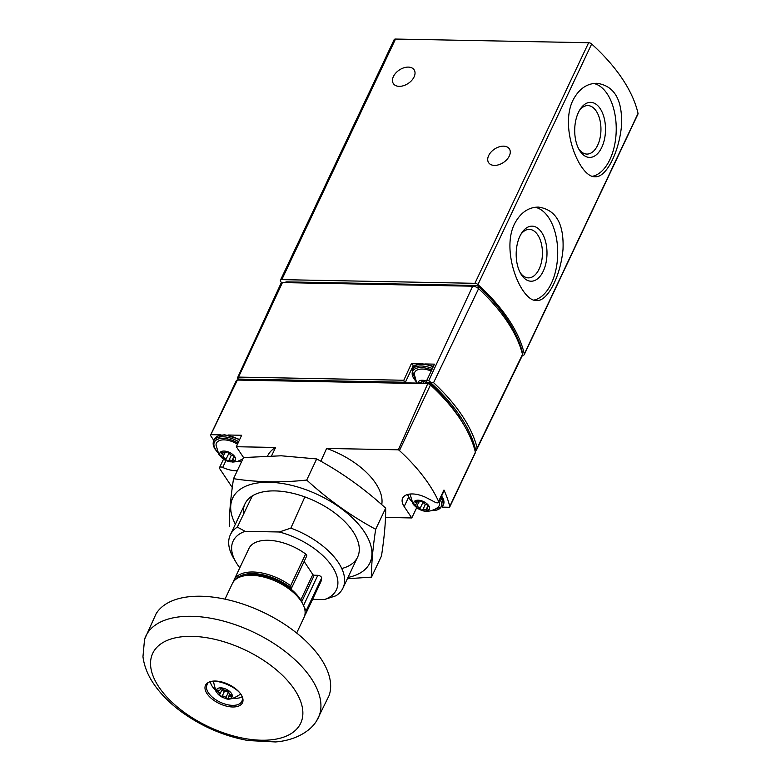 <?xml version="1.0" encoding="UTF-8"?>
<svg xmlns="http://www.w3.org/2000/svg" width="781" height="781" viewBox="0 0 781 781"><rect width="100%" height="100%" fill="white"/><g stroke="black" fill="none" stroke-linecap="round" stroke-linejoin="round"><path stroke-width="1.17" d="M514.415 224.079C500.641 252.058 521.532 302.003 536.645 300.5C547.774 301.622 560.68 275.703 563.013 249.266C564.048 223.62 555.847 209.562 538.421 207.092C528.288 207.16 520.292 212.822 514.415 224.079M522.479 355.199L522.899 355.209A2.831 1.474 -154.7 0 0 524.256 354.623L637.989 114.026A2.831 1.474 -154.7 0 0 638.038 113.44A169.877 88.243 -154.7 0 0 591.666 43.99A2.831 1.474 -154.7 0 0 588.63 42.73L395.518 39.05A2.831 1.474 -154.7 0 0 394.161 39.636L280.438 280.233A2.831 1.474 -154.7 0 0 280.643 281.394L281.541 282.742M524.256 354.623A2.831 1.474 -154.7 0 0 524.305 354.037A169.877 88.243 -154.7 0 0 477.943 284.577A2.831 1.474 -154.7 0 0 474.907 283.318L281.795 279.637A2.831 1.474 -154.7 0 0 280.438 280.233M572.932 100.28C559.157 128.26 580.049 178.214 595.161 176.701C606.29 177.834 619.196 151.904 621.53 125.468C622.564 99.831 614.364 85.764 596.948 83.294C586.814 83.362 578.809 89.024 572.932 100.28M509.319 155.975A12.457 8.044 146.3 0 1 498.952 164.684A12.457 8.044 146.3 0 1 488.633 162.692A12.457 8.044 146.3 0 1 494.519 149.083A12.457 8.044 146.3 0 1 509.349 148.859A12.457 8.044 146.3 0 1 509.319 155.975M414.086 76.919A12.457 8.044 146.3 0 1 403.718 85.627A12.457 8.044 146.3 0 1 393.399 83.645A12.457 8.044 146.3 0 1 399.286 70.026A12.457 8.044 146.3 0 1 414.115 69.812A12.457 8.044 146.3 0 1 414.086 76.919M534.009 300.08A46.714 26.124 91.1 0 0 557.712 253.64A46.714 26.124 91.1 0 0 535.17 207.277M519.912 236.194A27.54 15.405 91.1 0 0 520.81 273.809A27.54 15.405 91.1 0 0 542.278 273.067A27.54 15.405 91.1 0 0 543 234.71A27.54 15.405 91.1 0 0 521.591 233.148A27.54 15.405 91.1 0 0 519.912 236.194M592.525 176.281A46.714 26.124 91.1 0 0 616.229 129.841A46.714 26.124 91.1 0 0 593.687 83.479M578.438 112.405A27.54 15.405 91.1 0 0 579.336 150.02A27.54 15.405 91.1 0 0 600.794 149.269A27.54 15.405 91.1 0 0 601.526 110.922A27.54 15.405 91.1 0 0 580.107 109.36A27.54 15.405 91.1 0 0 578.438 112.405M520.097 272.501A24.25 13.56 91.1 0 0 528.395 277.88A24.25 13.56 91.1 0 0 542.424 253.884A24.25 13.56 91.1 0 0 529.323 229.38A24.25 13.56 91.1 0 0 520.82 234.437M578.614 148.702A24.25 13.56 91.1 0 0 586.922 154.082A24.25 13.56 91.1 0 0 600.94 130.095A24.25 13.56 91.1 0 0 587.839 105.581A24.25 13.56 91.1 0 0 579.336 110.638M457.559 414.867A6.98 3.622 25.3 0 1 459.726 418.099M404.724 382.807A2.831 1.474 -154.7 0 0 404.373 382.241L238.332 379.078L237.805 378.18M426.25 382.651L426.651 380.679L428.759 380.718L430.878 382.329L426.25 382.651A2.831 1.474 -154.7 0 0 426.66 383.227M405.114 382.817L412.954 366.221A2.831 1.474 -154.7 0 0 413.012 366.113A2.831 1.474 -154.7 0 0 411.353 363.712L403.806 380.249L404.373 382.241M403.806 380.249L238.517 377.096L237.317 378.248L281.072 283.171A2.802 1.455 -154.7 0 1 282.419 282.585L472.661 286.207A5.643 2.929 -154.7 0 1 478.616 288.638L433.572 382.68A168.794 87.687 25.3 0 1 477.171 447.972L522.499 354.369A169.848 88.233 -154.7 0 0 478.616 288.638M474.897 450.315L476.713 449.583M430.741 382.739A167.378 86.945 25.3 0 1 475.658 450.022L476.244 450.286L477.171 447.972M411.353 363.712L420.598 363.887M424.766 363.966L434.461 364.151L426.651 380.679M476.752 449.495L522.382 355.472A5.652 2.939 -154.7 0 0 522.499 354.369M430.878 382.329L433.572 382.68M522.069 352.729L522.206 352.456A2.831 1.474 -154.7 0 0 522.245 351.831A168.462 87.511 -154.7 0 0 478.802 286.754A2.831 1.474 -154.7 0 0 475.727 285.465L286.754 281.863A2.831 1.474 -154.7 0 0 285.397 282.449L285.309 282.644M412.183 367.88A20.101 10.446 -154.7 0 0 411.997 370.077M434.461 364.151A2.831 1.474 -154.7 0 0 434.431 364.2L431.132 371.2M418.02 383.061A8.493 4.413 25.3 0 1 422.326 380.249A8.493 4.413 25.3 0 1 426.465 381.089M418.509 383.071A1.601 0.83 -154.7 0 1 418.548 382.846A1.601 0.83 -154.7 0 1 419.709 382.563A2.831 1.474 -154.7 0 0 421.769 382.055A2.831 1.474 -154.7 0 0 421.779 381.323A1.601 0.83 -154.7 0 1 421.779 380.903A1.601 0.83 -154.7 0 1 422.872 380.611A1.601 0.83 -154.7 0 1 424.347 381.372A2.831 1.474 -154.7 0 0 426.201 382.514M416.742 383.032L414.301 374.294A15.825 8.22 25.3 0 1 422.326 369.042A15.825 8.22 25.3 0 1 431.2 371.053M306.66 609.707A39.636 20.589 25.3 0 1 305.605 614.1L320.6 582.382A39.636 20.589 25.3 0 0 321.655 577.999L306.66 609.707L305.186 608.926A2.831 1.474 -154.7 0 0 304.59 608.536M244.746 575.734A36.805 19.125 25.3 0 1 290.854 589.03A2.831 1.474 -154.7 0 0 291.293 588.61A2.831 1.474 -154.7 0 0 291.372 588.239L290.639 585.711L305.635 553.993A39.636 20.589 25.3 0 0 248.934 548.506L233.939 580.224A39.636 20.589 25.3 0 1 290.639 585.711M225.953 460.546L222.702 467.438A20.384 10.592 -154.7 0 0 237.317 470.679M222.702 467.438A2.831 1.474 -154.7 0 0 219.539 467.575A2.831 1.474 -154.7 0 0 219.754 468.737L232.279 487.51M267.658 455.899L267.737 455.714A62.285 32.353 25.3 0 1 275.605 447.464L236.331 446.722L241.651 435.261L228.023 435.007M243.555 457.549L236.331 446.722M210.685 434.89L236.331 380.65A2.831 1.474 -154.7 0 1 237.385 380.064L210.831 434.675A2.831 1.474 -154.7 0 0 210.685 434.89A2.831 1.474 -154.7 0 0 210.899 436.052L213.887 440.523M442.192 507.133L449.544 507.269A2.831 1.474 -154.7 0 0 449.69 507.064A2.831 1.474 -154.7 0 0 449.739 506.459A169.311 87.95 -154.7 0 0 443.959 490.019A2.831 1.474 -154.7 0 1 444.008 490.898L438.629 502.271A2.831 1.474 -154.7 0 1 435.261 502.3L426.914 497.966A20.384 10.592 -154.7 0 0 402.645 498.18A20.384 10.592 -154.7 0 0 404.177 506.566L411.772 517.949L416.712 507.679M438.629 502.271A2.831 1.474 -154.7 0 0 438.58 501.392A169.311 87.95 -154.7 0 0 399.452 450.569A2.831 1.474 -154.7 0 0 398.33 449.807L326.604 448.44A62.285 32.353 -154.7 0 1 381.733 504.653M385.502 517.442L411.772 517.949M449.69 507.064L475.326 452.814A2.831 1.474 -154.7 0 0 475.375 452.209A169.311 87.95 -154.7 0 0 430.468 384.945A2.831 1.474 -154.7 0 0 427.734 383.696L237.385 380.064M463.445 424.19A169.311 87.95 -154.7 0 0 429.775 383.286L239.708 380.113M429.345 384.184L429.775 383.286M239.816 567.797A57.081 29.649 25.3 0 1 236.087 562.379L233.548 558.073A62.285 32.353 25.3 0 1 230.356 534.8A62.285 32.353 25.3 0 1 237.336 527.097L245.117 531.334L279.305 531.988A57.081 29.649 25.3 0 1 332.081 566.342A57.081 29.649 25.3 0 1 324.418 599.554L312.595 599.33M236.087 562.379A57.081 29.649 25.3 0 1 245.117 531.334M275.605 447.464L271.593 455.792M252.312 495.915L237.336 527.097M291.293 588.61L306.699 556.023A2.831 1.474 -154.7 0 0 305.635 553.993M304.121 561.471L312.82 574.494A1.132 0.586 -154.7 0 0 314.235 575.236L317.818 575.304A2.831 1.474 -154.7 0 1 321.655 577.999M279.305 531.988L290.854 528.122A62.285 32.353 25.3 0 1 342.976 588.044A62.285 32.353 25.3 0 1 336.006 595.747L324.418 599.554M290.854 528.122L304.863 496.911M320.854 461.249L326.604 448.44M398.33 449.807L427.734 383.696M210.831 434.675L221.023 434.871M217.255 693.128A8.552 4.442 25.3 0 1 221.667 687.905A8.552 4.442 25.3 0 1 232.123 694.787A8.552 4.442 25.3 0 1 225.016 698.243A8.552 4.442 25.3 0 1 220.076 695.9A8.552 4.442 25.3 0 1 217.255 693.128M228.94 692.093A2.773 1.445 -154.7 0 0 228.872 692.21A2.773 1.445 -154.7 0 0 230.659 694.651A1.582 0.82 -154.7 0 1 231.674 696.047A1.582 0.82 -154.7 0 1 230.512 696.32A2.773 1.445 -154.7 0 0 228.472 696.808A2.773 1.445 -154.7 0 0 228.472 697.55A1.582 0.82 -154.7 0 1 228.462 697.97A1.582 0.82 -154.7 0 1 227.369 698.263A1.582 0.82 -154.7 0 1 225.914 697.501A2.773 1.445 -154.7 0 0 222.155 696.164A1.582 0.82 -154.7 0 1 220.398 695.715A1.582 0.82 -154.7 0 1 219.705 694.514A1.582 0.82 -154.7 0 1 219.744 694.446A2.773 1.445 25.3 0 0 219.822 694.319A2.773 1.445 25.3 0 0 218.036 691.878A1.582 0.82 -154.7 0 1 217.02 690.492A1.582 0.82 -154.7 0 1 218.182 690.209A2.773 1.445 -154.7 0 0 220.222 689.721A2.773 1.445 -154.7 0 0 220.222 688.979A1.582 0.82 -154.7 0 1 220.222 688.559A1.582 0.82 -154.7 0 1 221.316 688.266A1.582 0.82 -154.7 0 1 222.78 689.027A2.773 1.445 -154.7 0 0 226.539 690.365A1.582 0.82 -154.7 0 1 228.296 690.814A1.582 0.82 -154.7 0 1 228.989 692.015A1.582 0.82 -154.7 0 1 228.94 692.093L229.018 691.937M220.076 695.9L216.044 691.761L213.428 681.628A15.122 7.849 25.3 0 1 213.457 681.423M240.411 694.163A15.122 7.849 25.3 0 1 240.265 694.309C233.265 698.936 228.179 700.245 225.016 698.243M214.687 689.272A18.402 9.557 25.3 0 1 212.237 686.323A18.402 9.557 25.3 0 1 210.44 682.086M241.807 696.916A18.402 9.557 25.3 0 1 233.558 698.194M144.553 639.307L156.054 613.856A95.809 49.769 25.3 0 1 262.738 612.06A95.809 49.769 25.3 0 1 329.055 695.637L316.695 720.678A95.428 49.574 25.3 0 0 253.278 632.063A95.428 49.574 25.3 0 0 144.553 639.307L142.962 656.684C144.163 665.988 147.687 674.96 153.545 683.6C160.544 693.938 169.916 703.398 181.651 711.989C202.074 726.662 224.254 736.18 248.202 740.544L275.508 741.95C295.482 740.408 310.653 731.075 316.695 720.678M224.996 599.144L232.387 583.505A39.636 20.589 25.3 0 1 277.021 581.825A39.636 20.589 25.3 0 1 304.063 617.38L296.663 633.03M302.218 602.903A36.805 19.125 -154.7 0 0 290.854 589.03M222.038 689.613A1.582 0.82 -154.7 0 0 222.888 690.755A1.582 0.82 -154.7 0 0 224.537 691.136A2.773 1.445 -154.7 0 1 228.286 692.464A1.582 0.82 -154.7 0 0 228.853 692.893M219.871 694.182L222.126 689.408A2.773 1.445 -154.7 0 0 222.194 689.291A2.773 1.445 -154.7 0 0 222.214 688.608M233.539 478.665L243.526 457.549L281.267 455.792L316.686 458.945C341.209 472.124 364.2 488.535 385.668 508.167C385.794 520.878 384.398 536.83 381.479 555.994L371.502 577.11C371.375 564.39 372.762 548.447 375.681 529.284C351.167 516.095 328.176 499.684 306.708 480.061C281.111 482.814 256.715 482.355 233.539 478.665C230.62 497.829 229.224 513.771 229.36 526.492M348.004 577.423A75.874 39.421 -154.7 0 0 359.709 525.642A75.874 39.421 -154.7 0 0 269.152 482.287A75.874 39.421 -154.7 0 0 235.374 524.178M347.369 578.75L371.502 577.11M341.766 568.519A62.285 32.353 -154.7 0 0 354.428 533.804A62.285 32.353 -154.7 0 0 274.912 490.907A62.285 32.353 -154.7 0 0 265.003 491.532A62.285 32.353 -154.7 0 0 243.487 514.279M306.708 480.061L316.686 458.945M375.681 529.284L385.668 508.167M414.662 505.444A8.493 4.413 25.3 0 1 422.101 500.982A8.493 4.413 25.3 0 1 428.339 510.315A8.493 4.413 25.3 0 1 414.662 505.444M419.934 508.734A2.831 1.474 -154.7 0 0 416.742 506.459A1.601 0.83 -154.7 0 1 414.965 504.799A1.601 0.83 -154.7 0 1 415.433 504.487A2.831 1.474 -154.7 0 0 416.263 503.94A2.831 1.474 -154.7 0 0 415.629 502.281A1.601 0.83 -154.7 0 1 415.267 501.334A1.601 0.83 -154.7 0 1 417.191 501.334A2.831 1.474 25.3 0 0 420.578 501.402A1.601 0.83 -154.7 0 1 422.082 501.256A1.601 0.83 -154.7 0 1 423.458 502.427A2.831 1.474 -154.7 0 0 426.651 504.702A1.601 0.83 -154.7 0 1 428.437 506.361A1.601 0.83 -154.7 0 1 427.968 506.674A2.831 1.474 -154.7 0 0 427.139 507.22A2.831 1.474 -154.7 0 0 427.773 508.88A1.601 0.83 -154.7 0 1 428.134 509.827A1.601 0.83 -154.7 0 1 426.201 509.827A2.831 1.474 -154.7 0 0 422.824 509.759A1.601 0.83 -154.7 0 1 421.32 509.905A1.601 0.83 -154.7 0 1 419.934 508.734L423.156 501.929M439.039 501.402A15.825 8.22 25.3 0 1 437.848 507.367C434.558 509.964 430.897 511.243 426.856 511.204C419.475 511.877 412.075 503.442 412.934 503.638L410.074 494.236A15.825 8.22 25.3 0 1 410.074 494.041M220.603 456.329A8.493 4.413 25.3 0 1 228.052 451.857A8.493 4.413 25.3 0 1 234.29 461.2A8.493 4.413 25.3 0 1 220.603 456.329M225.885 459.618A2.831 1.474 -154.7 0 0 222.692 457.334A1.601 0.83 -154.7 0 1 220.906 455.674A1.601 0.83 -154.7 0 1 221.384 455.372A2.831 1.474 -154.7 0 0 222.214 454.825A2.831 1.474 -154.7 0 0 221.57 453.156A1.601 0.83 -154.7 0 1 221.208 452.219A1.601 0.83 -154.7 0 1 223.141 452.219A2.831 1.474 25.3 0 0 226.529 452.277A1.601 0.83 -154.7 0 1 228.023 452.131A1.601 0.83 -154.7 0 1 229.409 453.302A2.831 1.474 -154.7 0 0 232.601 455.587A1.601 0.83 -154.7 0 1 234.388 457.246A1.601 0.83 -154.7 0 1 233.919 457.549A2.831 1.474 -154.7 0 0 233.08 458.096A2.831 1.474 -154.7 0 0 233.724 459.765A1.601 0.83 -154.7 0 1 234.085 460.702A1.601 0.83 -154.7 0 1 232.152 460.702A2.831 1.474 -154.7 0 0 228.765 460.644A1.601 0.83 -154.7 0 1 227.271 460.79A1.601 0.83 -154.7 0 1 225.885 459.618L229.106 452.814M242.862 458.955L237.248 461.551L232.806 462.088L225.836 460.487L218.885 454.522L216.025 445.111A15.825 8.22 25.3 0 1 237.483 444.243M477.943 284.577L591.666 43.99M524.305 354.037L638.038 113.44M281.795 279.637L395.518 39.05M474.907 283.318L588.63 42.73M239.015 380.103L238.332 379.078M475.658 450.022L474.809 450.002M428.759 380.718L472.661 286.207M282.419 282.585L238.517 377.096M286.373 282.663L286.754 281.863M475.16 286.676L475.727 285.465M478.109 288.218L478.802 286.754M521.981 352.397L522.245 351.831M415.638 380.874A18.119 9.411 25.3 0 1 421.349 367.578A18.119 9.411 25.3 0 1 431.708 369.969M415.922 381.509L412.036 369.979A19.252 9.997 25.3 0 1 421.281 365.986A19.252 9.997 25.3 0 1 432.371 368.564M412.036 369.979L412.866 368.232A19.252 9.997 25.3 0 1 422.111 364.239A19.252 9.997 25.3 0 1 433.201 366.816M422.101 380.64L421.779 381.323M424.005 381.089L423.029 383.159M305.186 608.926A38.503 20.003 25.3 0 1 305.088 611.435M236.331 578.936A38.503 20.003 25.3 0 1 291.372 588.239M233.304 581.923A39.636 20.589 25.3 0 1 233.939 580.224L233.285 581.952M443.959 490.019L438.58 501.392M449.739 506.459L475.375 452.209M399.452 450.569L430.468 384.945M408.551 497.331L404.177 506.566M208.449 692.835A19.252 9.997 25.3 0 1 207.004 684.908C209.181 673.983 247.899 689.516 241.817 701.367A19.252 9.997 25.3 0 1 226.48 704.482A19.252 9.997 25.3 0 1 208.449 692.835M207.053 693.684A20.443 10.622 25.3 0 1 224.967 682.936A20.443 10.622 25.3 0 1 239.962 705.409A20.443 10.622 25.3 0 1 207.053 693.684M158.885 686.987A81.81 42.496 25.3 0 1 230.58 643.954A81.81 42.496 25.3 0 1 290.639 733.906A81.81 42.496 25.3 0 1 158.885 686.987M303.536 605.519L317.818 575.304M301.7 601.77L314.235 575.236M300.753 600.023L312.82 574.494M231.147 694.963L230.512 696.32M228.286 692.464L225.914 697.501M224.537 691.136L222.155 696.164M218.787 690.287L218.036 691.878M220.554 688.295L220.222 688.979M411.411 500.806A18.119 9.411 25.3 0 1 409.781 498.737A18.119 9.411 25.3 0 1 407.994 494.393M439.947 499.498A18.119 9.411 25.3 0 1 431.922 510.501M440.738 497.829A19.252 9.997 25.3 0 1 442.622 506.371L443.452 504.624A19.252 9.997 25.3 0 0 441.568 496.072M418.899 501.89L416.742 506.459M416.224 501.021L415.629 502.281M428.378 505.805L427.968 506.674M427.109 507.904L426.201 509.827M425.401 504.292L422.824 509.759M217.352 451.682A18.119 9.411 25.3 0 1 215.732 449.612A18.119 9.411 25.3 0 1 218.651 438.912A18.119 9.411 25.3 0 1 238 443.13M241.827 461.132A18.119 9.411 25.3 0 1 237.873 461.386M217.645 452.326L215.205 449.368C213.115 446.146 212.627 443.286 213.76 440.796A19.252 9.997 25.3 0 1 238.664 441.704M213.76 440.796L214.58 439.049A19.252 9.997 25.3 0 1 239.474 439.947M224.85 452.775L222.692 457.334M222.165 451.896L221.57 453.156M234.329 456.68L233.919 457.549M233.06 458.789L232.152 460.702M231.352 455.167L228.765 460.644M238.547 380.093L237.317 378.238M413.012 366.113L405.124 382.817M433.435 366.318L422.609 363.819C413.139 364.688 414.565 366.504 412.866 368.232M422.472 380.572L421.769 382.055M424.015 381.099L423.048 383.159M304.688 615.711L305.605 614.1M230.356 534.8L245 503.833M342.976 588.044L357.62 557.068M223.512 459.169L219.539 467.575M229.76 694.075L228.472 696.808M222.194 689.291L219.822 694.319M220.925 688.237L220.222 689.721M407.448 494.539L409.254 498.483L411.694 501.441M431.249 510.686L442.622 506.371M441.753 495.681L443.452 504.624M417.435 501.461L416.263 503.94M428.008 505.366L427.139 507.22M237.199 461.571L241.651 461.503M214.58 439.049L224.293 434.636L239.699 439.459M223.386 452.336L222.214 454.825M233.958 456.241L233.08 458.096"/></g></svg>
